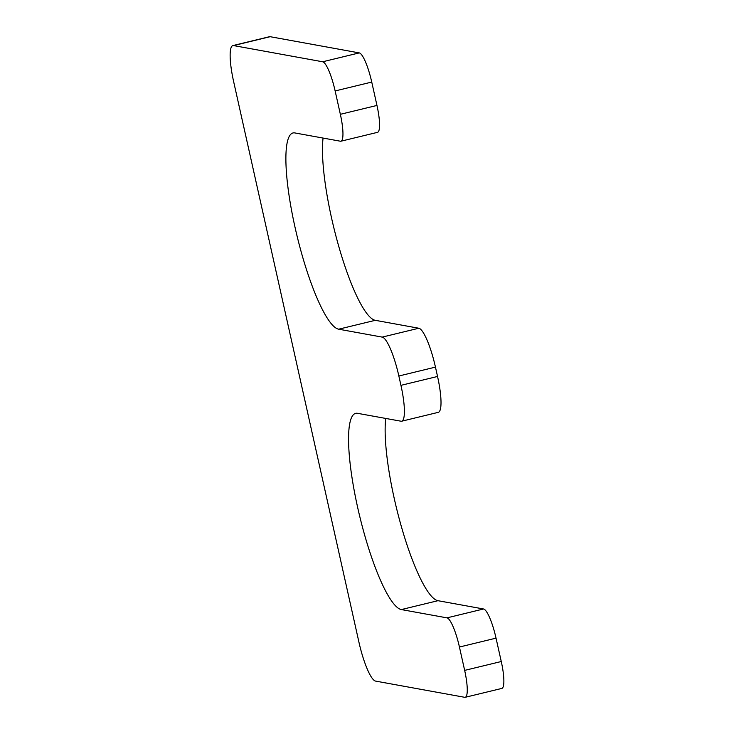 <?xml version="1.0" encoding="UTF-8"?>
<svg xmlns="http://www.w3.org/2000/svg" width="734" height="734" viewBox="0 0 734 734"><rect width="100%" height="100%" fill="white"/><g stroke="black" fill="none" stroke-linecap="round" stroke-linejoin="round"><path stroke-width="1.1" d="M398.856 376.001L400.938 385.341A38.452 7.735 76.4 0 1 401.709 421.206A38.452 7.735 76.4 0 1 401.012 421.215L357.486 413.306A100.934 20.295 76.4 0 0 355.641 413.343A100.934 20.295 76.4 0 0 358.66 511.855A100.934 20.295 76.4 0 0 401.36 609.569L446.951 617.863A28.837 5.799 76.4 0 1 459.438 647.03L464.659 670.39A28.837 5.799 76.4 0 1 465.237 697.291A28.837 5.799 76.4 0 1 464.705 697.3L375.588 681.097A38.452 7.735 76.4 0 1 358.944 642.204L233.605 81.456A38.452 7.735 76.4 0 1 232.834 45.591A38.452 7.735 76.4 0 1 233.54 45.572L322.648 61.775A28.837 5.799 76.4 0 1 335.135 90.952L340.356 114.311A28.837 5.799 76.4 0 1 340.934 141.212A28.837 5.799 76.4 0 1 340.411 141.222L294.811 132.927A100.934 20.295 -103.6 0 0 292.967 132.964A100.934 20.295 -103.6 0 0 295.986 231.476A100.934 20.295 -103.6 0 0 338.686 329.19L382.203 337.108A38.452 7.735 76.4 0 1 398.856 376.001L435.455 367.119L437.547 376.469A38.452 7.735 76.4 0 1 438.317 412.334L401.709 421.206M465.237 697.291L501.845 688.419A28.837 5.799 76.4 0 0 501.267 661.518L496.037 638.149A28.837 5.799 76.4 0 0 483.559 608.981L437.959 600.696A100.934 20.295 76.4 0 1 401.48 526.957A100.934 20.295 76.4 0 1 385.735 418.444M232.834 45.591L269.442 36.718A38.452 7.735 76.4 0 1 270.14 36.7L359.256 52.903A28.837 5.799 76.4 0 1 371.743 82.07L376.964 105.439A28.837 5.799 76.4 0 1 377.542 132.331L340.934 141.212M323.07 138.065A100.934 20.295 -103.6 0 0 338.814 246.578A100.934 20.295 -103.6 0 0 375.294 320.318L418.811 328.236A38.452 7.735 76.4 0 1 435.455 367.119M437.547 376.469L400.938 385.341M437.959 600.696L401.36 609.569M483.559 608.981L446.951 617.863M496.037 638.149L459.438 647.03M501.267 661.518L464.659 670.39M270.14 36.7L233.54 45.572M359.256 52.903L322.648 61.775M371.743 82.07L335.135 90.952M376.964 105.439L340.356 114.311M375.294 320.318L338.686 329.19M418.811 328.236L382.203 337.108"/></g></svg>
